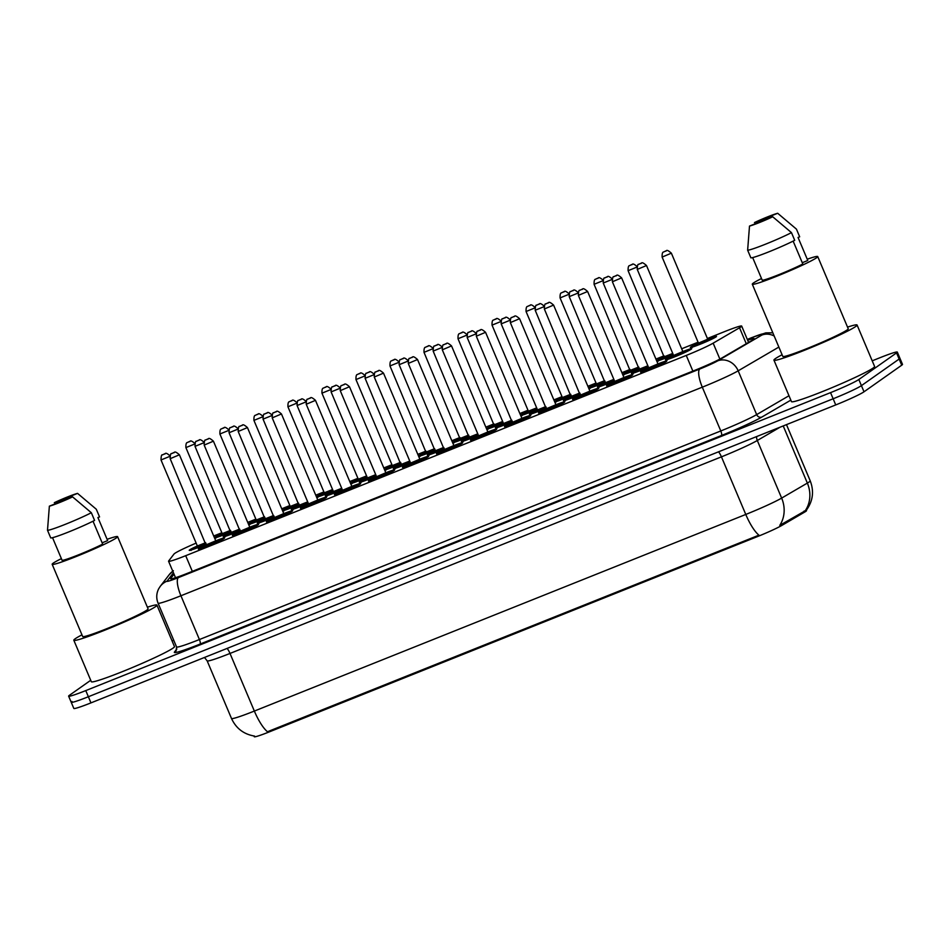 <?xml version="1.0" encoding="UTF-8"?>
<svg xmlns="http://www.w3.org/2000/svg" width="950" height="950" viewBox="0 0 950 950"><rect width="100%" height="100%" fill="white"/><g stroke="black" fill="none" stroke-linecap="round" stroke-linejoin="round"><path stroke-width="1.43" d="M657.958 363.886A14.203 0.914 157.1 0 1 666.758 361.095A14.203 0.914 157.1 0 1 666.318 361.558A14.203 0.914 157.1 0 1 652.151 368.256A14.203 0.914 157.1 0 1 640.585 372.151A14.203 0.914 157.1 0 1 641.024 371.688A14.203 0.914 157.1 0 1 648.719 367.781M623.936 377.494A14.203 0.914 157.1 0 1 632.748 374.704A14.203 0.914 157.1 0 1 632.308 375.179A14.203 0.914 157.1 0 1 618.129 381.864A14.203 0.914 157.1 0 1 606.575 385.759A14.203 0.914 157.1 0 1 607.003 385.296A14.203 0.914 157.1 0 1 614.697 381.389M598.286 388.787A14.203 0.914 157.1 0 1 584.119 395.473A14.203 0.914 157.1 0 1 572.553 399.368A14.203 0.914 157.1 0 1 572.992 398.905A14.203 0.914 157.1 0 1 580.688 394.998L589.938 391.127A14.203 0.914 157.1 0 1 598.726 388.312A14.203 0.914 157.1 0 1 598.286 388.787M555.904 404.712A14.203 0.914 157.1 0 1 564.704 401.921A14.203 0.914 157.1 0 1 564.264 402.396A14.203 0.914 157.1 0 1 550.097 409.082A14.203 0.914 157.1 0 1 538.531 412.977A14.203 0.914 157.1 0 1 538.971 412.514A14.203 0.914 157.1 0 1 546.666 408.607L555.916 404.736L556.154 405.329M521.894 418.321A14.203 0.914 157.1 0 1 530.694 415.53A14.203 0.914 157.1 0 1 530.254 416.005A14.203 0.914 157.1 0 1 516.076 422.691A14.203 0.914 157.1 0 1 504.521 426.586A14.203 0.914 157.1 0 1 504.961 426.122A14.203 0.914 157.1 0 1 512.656 422.228L521.894 418.344L522.144 418.938M488.799 432.582L478.384 436.751L478.646 435.848L487.884 431.953A14.203 0.914 157.1 0 1 496.672 429.139A14.203 0.914 157.1 0 1 496.233 429.614A14.203 0.914 157.1 0 1 482.066 436.299A14.203 0.914 157.1 0 1 470.499 440.194A14.203 0.914 157.1 0 1 470.939 439.731A14.203 0.914 157.1 0 1 478.634 435.836M462.223 443.223A14.203 0.914 157.1 0 1 448.044 449.908A14.203 0.914 157.1 0 1 436.489 453.803A14.203 0.914 157.1 0 1 436.917 453.34A14.203 0.914 157.1 0 1 444.612 449.445L453.863 445.562A14.203 0.914 157.1 0 1 462.662 442.747A14.203 0.914 157.1 0 1 462.223 443.223M249.755 527.191A14.203 0.914 157.1 0 1 258.554 524.412A14.203 0.914 157.1 0 1 258.115 524.875A14.203 0.914 157.1 0 1 243.948 531.561A14.203 0.914 157.1 0 1 232.382 535.467A14.203 0.914 157.1 0 1 232.821 534.992A14.203 0.914 157.1 0 1 240.516 531.097L249.767 527.214L250.004 527.808M410.507 463.885L410.614 463.077L419.853 459.171A14.203 0.914 157.1 0 1 428.64 456.356A14.203 0.914 157.1 0 1 428.201 456.831A14.203 0.914 157.1 0 1 414.034 463.517A14.203 0.914 157.1 0 1 402.468 467.412A14.203 0.914 157.1 0 1 402.907 466.949A14.203 0.914 157.1 0 1 410.602 463.054M385.819 472.756A14.203 0.914 157.1 0 1 394.618 469.965A14.203 0.914 157.1 0 1 394.179 470.44A14.203 0.914 157.1 0 1 380.012 477.126A14.203 0.914 157.1 0 1 368.446 481.021A14.203 0.914 157.1 0 1 368.885 480.558A14.203 0.914 157.1 0 1 376.58 476.662M292.137 511.266A14.203 0.914 157.1 0 1 277.958 517.952A14.203 0.914 157.1 0 1 266.404 521.859A14.203 0.914 157.1 0 1 266.831 521.384A14.203 0.914 157.1 0 1 274.526 517.489L283.777 513.606A14.203 0.914 157.1 0 1 292.576 510.803A14.203 0.914 157.1 0 1 292.137 511.266M318.713 500.638L308.299 504.806L308.56 503.904L317.799 499.997A14.203 0.914 157.1 0 1 326.586 497.194A14.203 0.914 157.1 0 1 326.147 497.657A14.203 0.914 157.1 0 1 311.98 504.343A14.203 0.914 157.1 0 1 300.414 508.25A14.203 0.914 157.1 0 1 300.853 507.775A14.203 0.914 157.1 0 1 308.548 503.88M351.809 486.364A14.203 0.914 157.1 0 1 360.608 483.574A14.203 0.914 157.1 0 1 360.169 484.049A14.203 0.914 157.1 0 1 345.99 490.734A14.203 0.914 157.1 0 1 334.436 494.629A14.203 0.914 157.1 0 1 334.875 494.166A14.203 0.914 157.1 0 1 342.57 490.271M215.733 540.799A14.203 0.914 157.1 0 1 224.533 538.021A14.203 0.914 157.1 0 1 224.093 538.484A14.203 0.914 157.1 0 1 209.926 545.169A14.203 0.914 157.1 0 1 198.36 549.076A14.203 0.914 157.1 0 1 198.799 548.601A14.203 0.914 157.1 0 1 206.494 544.706L215.745 540.823L215.982 541.429M683.751 352.189L673.336 356.357L673.597 355.454L682.836 351.559A14.203 0.914 157.1 0 1 691.624 348.745A14.203 0.914 157.1 0 1 691.196 349.22A14.203 0.914 157.1 0 1 677.018 355.906A14.203 0.914 157.1 0 1 665.451 359.801A14.203 0.914 157.1 0 1 665.891 359.338A14.203 0.914 157.1 0 1 673.586 355.442M648.458 367.175A14.203 0.914 157.1 0 1 631.441 373.409A14.203 0.914 157.1 0 1 631.881 372.946A14.203 0.914 157.1 0 1 639.576 369.051L647.876 365.786M614.448 380.784A14.203 0.914 157.1 0 1 597.419 387.018A14.203 0.914 157.1 0 1 597.859 386.555A14.203 0.914 157.1 0 1 605.554 382.66L613.854 379.394M580.426 394.392A14.203 0.914 157.1 0 1 563.409 400.627A14.203 0.914 157.1 0 1 563.837 400.164A14.203 0.914 157.1 0 1 571.544 396.269L579.844 393.003M546.416 408.001A14.203 0.914 157.1 0 1 529.388 414.236A14.203 0.914 157.1 0 1 529.827 413.772A14.203 0.914 157.1 0 1 537.522 409.878M512.394 421.61A14.203 0.914 157.1 0 1 495.366 427.844A14.203 0.914 157.1 0 1 495.805 427.381A14.203 0.914 157.1 0 1 503.5 423.486M478.372 435.219A14.203 0.914 157.1 0 1 461.356 441.465A14.203 0.914 157.1 0 1 461.795 440.99A14.203 0.914 157.1 0 1 469.49 437.095L477.791 433.829M376.331 476.057A14.203 0.914 157.1 0 1 359.302 482.291A14.203 0.914 157.1 0 1 359.741 481.816A14.203 0.914 157.1 0 1 367.436 477.921M240.255 530.492A14.203 0.914 157.1 0 1 223.238 536.726A14.203 0.914 157.1 0 1 223.666 536.251A14.203 0.914 157.1 0 1 231.373 532.356L239.673 529.091M274.277 516.883A14.203 0.914 157.1 0 1 257.248 523.117A14.203 0.914 157.1 0 1 257.688 522.643A14.203 0.914 157.1 0 1 265.382 518.747L273.683 515.482M444.363 448.839A14.203 0.914 157.1 0 1 427.334 455.074A14.203 0.914 157.1 0 1 427.773 454.599A14.203 0.914 157.1 0 1 435.468 450.704L443.769 447.438M342.309 489.666A14.203 0.914 157.1 0 1 325.28 495.9A14.203 0.914 157.1 0 1 325.719 495.425A14.203 0.914 157.1 0 1 333.414 491.53M410.341 462.448A14.203 0.914 157.1 0 1 393.324 468.683A14.203 0.914 157.1 0 1 393.751 468.207A14.203 0.914 157.1 0 1 401.458 464.312L409.759 461.047M308.287 503.274A14.203 0.914 157.1 0 1 291.27 509.509A14.203 0.914 157.1 0 1 291.709 509.034A14.203 0.914 157.1 0 1 299.404 505.139L307.705 501.873M206.245 544.101A14.203 0.914 157.1 0 1 189.216 550.335A14.203 0.914 157.1 0 1 189.656 549.872A14.203 0.914 157.1 0 1 197.351 545.965M707.952 339.803L671.365 253.175L662.126 257.082L698.464 343.116L707.703 339.209A14.203 0.914 157.1 0 1 716.502 336.395A14.203 0.914 157.1 0 1 716.062 336.87A14.203 0.914 157.1 0 1 701.884 343.556A14.203 0.914 157.1 0 1 690.329 347.451A14.203 0.914 157.1 0 1 690.769 346.988A14.203 0.914 157.1 0 1 698.464 343.093M673.336 354.825A14.203 0.914 157.1 0 1 656.783 361.107M656.616 360.691A14.203 0.914 157.1 0 1 656.747 360.596A14.203 0.914 157.1 0 1 664.442 356.701L672.742 353.436M639.314 368.446A14.203 0.914 157.1 0 1 622.773 374.716M622.594 374.3A14.203 0.914 157.1 0 1 622.725 374.205A14.203 0.914 157.1 0 1 630.42 370.31L638.732 367.044M605.304 382.054A14.203 0.914 157.1 0 1 588.751 388.324M588.572 387.921A14.203 0.914 157.1 0 1 588.715 387.814A14.203 0.914 157.1 0 1 596.41 383.919L604.711 380.653M571.283 395.663A14.203 0.914 157.1 0 1 554.729 401.933M554.562 401.529A14.203 0.914 157.1 0 1 554.693 401.423A14.203 0.914 157.1 0 1 562.388 397.527M537.261 409.272A14.203 0.914 157.1 0 1 520.719 415.542M520.541 415.138A14.203 0.914 157.1 0 1 520.683 415.031A14.203 0.914 157.1 0 1 528.378 411.136M503.251 422.881A14.203 0.914 157.1 0 1 486.697 429.151M486.531 428.747A14.203 0.914 157.1 0 1 486.661 428.64A14.203 0.914 157.1 0 1 494.356 424.745L502.657 421.479M469.229 436.489A14.203 0.914 157.1 0 1 452.687 442.759M452.509 442.356A14.203 0.914 157.1 0 1 452.639 442.249A14.203 0.914 157.1 0 1 460.334 438.354L468.647 435.088M435.219 450.098A14.203 0.914 157.1 0 1 418.665 456.368M418.487 455.964A14.203 0.914 157.1 0 1 418.629 455.858A14.203 0.914 157.1 0 1 426.324 451.963L434.625 448.697M401.197 463.707A14.203 0.914 157.1 0 1 384.643 469.977M384.477 469.573A14.203 0.914 157.1 0 1 384.608 469.466A14.203 0.914 157.1 0 1 392.303 465.571M367.175 477.316A14.203 0.914 157.1 0 1 350.633 483.586M350.455 483.182A14.203 0.914 157.1 0 1 350.598 483.087A14.203 0.914 157.1 0 1 358.293 479.18M333.165 490.924A14.203 0.914 157.1 0 1 316.611 497.194M316.445 496.791A14.203 0.914 157.1 0 1 316.576 496.696A14.203 0.914 157.1 0 1 324.271 492.789M299.143 504.533A14.203 0.914 157.1 0 1 282.601 510.803M282.423 510.399A14.203 0.914 157.1 0 1 282.554 510.304A14.203 0.914 157.1 0 1 290.249 506.397M265.133 518.142A14.203 0.914 157.1 0 1 248.579 524.412M248.401 524.008A14.203 0.914 157.1 0 1 248.544 523.913A14.203 0.914 157.1 0 1 256.239 520.006L264.539 516.753M231.111 531.751A14.203 0.914 157.1 0 1 214.558 538.021M214.391 537.617A14.203 0.914 157.1 0 1 214.522 537.522A14.203 0.914 157.1 0 1 222.217 533.615M196.139 543.115A25.068 1.615 -22.9 0 0 174.028 554.016L168.637 561.011A25.068 1.615 -22.9 0 0 168.566 561.248A25.068 1.615 -22.9 0 0 185.701 555.691L686.256 355.431A25.068 1.615 -22.9 0 0 713.153 343.164L739.528 327.774A25.068 1.615 -22.9 0 0 740.905 326.907A25.068 1.615 -22.9 0 0 741.677 326.076A25.068 1.615 -22.9 0 0 724.541 331.633L707.406 338.485M253.982 736.001L254.279 736.725A22.562 1.461 -22.9 0 0 269.705 731.726L757.281 536.655A22.562 1.461 -22.9 0 0 781.494 525.623L804.567 512.145A22.562 1.461 -22.9 0 0 805.814 511.373A22.562 1.461 -22.9 0 0 806.502 510.625L806.265 510.079M698.096 342.214L681.661 348.793M664.074 355.822L655.928 359.088M630.052 369.431L621.918 372.697M596.042 383.04L587.896 386.306M562.02 396.649L553.874 399.914M528.01 410.258L519.864 413.523M493.988 423.866L485.842 427.132M459.966 437.475L451.832 440.741M425.956 451.096L417.81 454.349M391.934 464.704L383.788 467.958M357.924 478.313L349.778 481.567M323.902 491.922L315.756 495.176M289.881 505.531L281.746 508.784M255.871 519.139L247.724 522.393M221.849 532.748L213.703 536.002M269.705 731.726L269.384 730.966L267.508 731.773A29.248 8.289 -111.8 0 1 254.351 711.063L745.774 514.449A33.428 2.161 -22.9 0 0 781.648 498.097A29.248 26.125 59.7 0 1 779.784 525.338L806.123 510.281M872.207 360.822L880.175 357.639A25.068 1.615 157.1 0 1 897.311 352.082L899.899 358.221A25.068 1.615 157.1 0 1 899.127 359.053L861.413 385.641A25.068 1.615 157.1 0 1 833.138 398.774L88.362 696.742A25.068 1.615 157.1 0 1 71.226 702.299L73.827 708.439A25.068 1.615 157.1 0 0 90.962 702.881L835.739 404.926A25.068 1.615 157.1 0 0 864.013 391.792L901.728 365.192A25.068 1.615 157.1 0 0 902.5 364.372L899.899 358.221A25.068 1.615 157.1 0 1 899.127 359.053L861.413 385.641A25.068 1.615 157.1 0 1 833.138 398.774L88.362 696.742A25.068 1.615 157.1 0 1 71.226 702.299A25.068 1.615 157.1 0 1 71.998 701.468M269.384 730.966L758.943 535.171A29.248 8.289 68.2 0 1 745.774 514.449L721.442 456.843L230.007 653.446A33.428 2.161 157.1 0 1 207.159 660.856L204.487 657.459M174.016 574.168L170.667 578.526A25.068 1.615 -22.9 0 0 170.596 578.752A25.068 1.615 -22.9 0 0 187.732 573.194L694.818 370.322A25.068 1.615 -22.9 0 0 721.727 358.067L752.056 340.349A25.068 1.615 -22.9 0 0 753.433 339.494A25.068 1.615 -22.9 0 0 754.205 338.663A25.068 1.615 -22.9 0 0 747.662 340.242M897.311 352.082A25.068 1.615 157.1 0 1 896.539 352.901L858.824 379.501A25.068 1.615 157.1 0 1 830.549 392.635L85.773 690.591A25.068 1.615 157.1 0 1 68.626 696.148A25.068 1.615 157.1 0 1 69.397 695.329L90.725 680.283M172.069 640.929L173.743 640.252M847.531 327.109A45.125 2.909 157.1 0 1 857.078 325.019A45.125 2.909 157.1 0 1 855.689 326.503A45.125 2.909 157.1 0 1 810.671 347.759A45.125 2.909 157.1 0 1 773.941 360.145A45.125 2.909 157.1 0 1 775.331 358.661A45.125 2.909 157.1 0 1 782.099 354.742M857.078 325.019L874.606 366.498A45.125 2.909 157.1 0 1 873.216 367.983A45.125 2.909 157.1 0 1 828.198 389.239A45.125 2.909 157.1 0 1 791.469 401.624L773.941 360.145M807.239 259.207A35.518 2.292 157.1 0 1 817.724 256.559A35.518 2.292 157.1 0 1 816.632 257.723A35.518 2.292 157.1 0 1 781.197 274.443A35.518 2.292 157.1 0 1 752.293 284.192A35.518 2.292 157.1 0 1 753.386 283.029A35.518 2.292 157.1 0 1 761.508 278.516M817.724 256.559L848.231 328.759A35.518 2.292 157.1 0 1 847.139 329.935A35.518 2.292 157.1 0 1 811.704 346.655A35.518 2.292 157.1 0 1 782.8 356.404L752.293 284.192M752.661 257.581L762.244 280.238A25.068 1.615 157.1 0 0 779.059 274.574A25.068 1.615 157.1 0 0 802.821 264.005L793.143 241.11M772.73 216.778A16.708 1.081 157.1 0 1 749.502 226.076L772.73 216.778L791.469 232.631A26.742 1.722 157.1 0 1 765.676 244.126A26.742 1.722 157.1 0 1 747.638 250.171L750.88 257.842A26.742 1.722 157.1 0 0 768.93 251.809A26.742 1.722 157.1 0 0 794.711 240.314L791.469 232.631M749.502 226.076L747.638 250.171M777.694 213.275L754.466 222.573A16.708 1.081 157.1 0 1 777.694 213.275L796.432 229.128L799.674 236.811L798.047 237.464L807.785 260.502L802.275 262.711M147.393 607.204A45.125 2.909 157.1 0 1 156.952 605.126A45.125 2.909 157.1 0 1 155.562 606.611A45.125 2.909 157.1 0 1 110.532 627.855A45.125 2.909 157.1 0 1 73.815 640.241A45.125 2.909 157.1 0 1 75.204 638.756A45.125 2.909 157.1 0 1 81.961 634.849M156.952 605.126L174.467 646.606A45.125 2.909 157.1 0 1 173.078 648.09A45.125 2.909 157.1 0 1 128.06 669.334A45.125 2.909 157.1 0 1 91.331 681.72L73.815 640.241M107.101 539.315A35.518 2.292 157.1 0 1 117.598 536.655A35.518 2.292 157.1 0 1 116.494 537.831A35.518 2.292 157.1 0 1 81.071 554.551A35.518 2.292 157.1 0 1 52.167 564.3A35.518 2.292 157.1 0 1 53.259 563.124A35.518 2.292 157.1 0 1 61.382 558.624M117.598 536.655L148.093 608.867A35.518 2.292 157.1 0 1 147.001 610.031A35.518 2.292 157.1 0 1 111.566 626.751A35.518 2.292 157.1 0 1 82.662 636.5L52.167 564.3M52.535 537.676L62.106 560.346A25.068 1.615 157.1 0 0 78.921 554.681A25.068 1.615 157.1 0 0 102.683 544.112L93.017 521.206M72.592 496.886A16.708 1.081 157.1 0 1 49.364 506.172L72.592 496.886L91.331 512.727A26.742 1.722 157.1 0 1 65.55 524.234A26.742 1.722 157.1 0 1 47.5 530.266L50.742 537.949A26.742 1.722 157.1 0 0 68.792 531.905A26.742 1.722 157.1 0 0 94.584 520.41L91.331 512.727M49.364 506.172L47.5 530.266M77.556 493.383L54.328 502.681A16.708 1.081 157.1 0 1 77.556 493.383L96.294 509.236L99.548 516.919L97.921 517.56L107.647 540.609L102.137 542.818M746.273 343.734L739.528 327.774M804.567 512.145L804.104 511.029M757.281 536.655L756.96 535.907M781.494 525.623L781.019 524.507M719.874 359.088L713.153 343.164M692.871 371.106L686.256 355.431M192.328 571.366L185.701 555.691M780.128 427.168L757.304 440.491L781.648 498.097L807.357 483.087A33.428 2.161 -22.9 0 0 809.186 481.935A33.428 2.161 -22.9 0 0 810.219 480.831L786.481 424.626M805.41 510.459A29.248 26.125 59.7 0 0 807.357 483.087L783.216 425.933M254.553 736.084C243.77 734.279 236.087 728.413 231.491 718.473A33.428 2.161 -22.9 0 0 254.351 711.063L230.007 653.446A8.36 2.363 68.2 0 0 227.121 648.411M901.728 365.192L896.539 352.901M864.013 391.792L858.824 379.501M835.739 404.926L830.549 392.635M90.962 702.881L85.773 690.591M756.604 436.584A8.36 7.458 -120.3 0 0 757.304 440.491A33.428 2.161 157.1 0 1 721.442 456.843A8.36 2.363 68.2 0 0 718.544 451.808M173.446 572.803L167.034 581.151A16.708 1.081 -22.9 0 0 178.398 577.6L699.782 369.004A16.708 1.081 -22.9 0 0 717.713 360.834L761.9 335.041A16.708 1.081 -22.9 0 0 762.814 334.459A16.708 1.081 -22.9 0 0 751.901 337.618L747.318 339.447M772.825 332.797L765.771 332.88L752.186 337.464A16.708 4.738 68.2 0 0 751.901 337.618M173.375 570.736L169.29 574.596A16.708 16.566 37.6 0 1 172.781 571.235M790.839 400.14L761.781 417.098A37.608 2.422 157.1 0 1 721.43 435.504L200.046 644.088A37.608 2.422 157.1 0 1 174.456 652.068L176.854 648.945M778.857 347.071L738.174 370.821L756.663 414.604L788.987 395.734M717.713 360.834A16.708 14.927 59.7 0 1 738.174 370.821A33.428 2.161 157.1 0 1 702.299 387.173L720.789 430.956A33.428 2.161 -22.9 0 0 756.663 414.604A4.18 3.729 -120.3 0 0 761.781 417.098M699.782 369.004A16.708 4.738 68.2 0 0 702.299 387.173L180.928 595.757L199.417 639.54L720.789 430.956A4.18 1.188 -111.8 0 1 721.43 435.504M178.398 577.6A16.708 4.738 68.2 0 0 180.928 595.757A33.428 2.161 157.1 0 1 158.068 603.167L176.569 646.95A33.428 2.161 -22.9 0 0 199.417 639.54A4.18 1.188 -111.8 0 1 200.046 644.088M174.456 652.068A4.18 4.144 -142.4 0 0 176.142 650.774L176.569 646.95M169.29 574.596L160.277 586.316A16.708 16.566 37.6 0 1 167.034 581.151M761.9 335.041A16.708 14.927 59.7 0 1 774.179 336.003M215.947 538.104L216.6 536.714L222.276 533.781A11.697 0.76 -22.9 0 0 216.754 536.619A11.697 0.76 -22.9 0 0 219.961 536.097A11.697 0.76 -22.9 0 0 231.04 531.596M230.874 531.192L221.967 534.541L222.229 533.639L230.518 530.361M194.762 443.994L185.891 447.604C185.784 444.22 186.271 442.534 187.352 442.534L189.442 441.524C190.404 442.51 189.157 438.389 195.118 443.709M188.136 442.106L189.632 441.512L188.136 442.106M191.081 550.454L191.734 549.053L197.41 546.131A11.697 0.76 -22.9 0 0 191.888 548.969A11.697 0.76 -22.9 0 0 195.094 548.447A11.697 0.76 -22.9 0 0 206.174 543.946M206.007 543.543L197.089 546.891L197.362 545.989L205.651 542.711M164.754 453.863L163.269 454.456L164.754 453.863M169.896 456.344L161.013 459.954L197.362 545.989M200.224 549.195L200.877 547.794L206.554 544.872A11.697 0.76 -22.9 0 0 201.032 547.711A11.697 0.76 -22.9 0 0 208.667 545.502A11.697 0.76 -22.9 0 0 221.861 539.374A11.697 0.76 -22.9 0 0 215.816 540.966L223.084 539.113M216.659 541.464L206.245 545.633L170.169 458.696L179.408 454.789C173.434 449.481 174.681 453.601 173.719 452.616L171.629 453.625C170.727 453.138 170.228 454.836 170.169 458.696M173.909 452.604L172.413 453.197L173.909 452.604M249.969 524.495L250.61 523.106L256.286 520.173A11.697 0.76 -22.9 0 0 250.776 523.011A11.697 0.76 -22.9 0 0 253.982 522.488A11.697 0.76 -22.9 0 0 265.062 517.987M264.896 517.584L255.977 520.933L256.251 520.03L219.901 433.996C219.794 430.611 220.281 428.925 221.374 428.925L223.452 427.916C224.426 428.901 223.167 424.781 229.14 430.101M228.784 430.386L219.901 433.996M222.158 428.497L223.642 427.904L222.158 428.497M283.979 510.886L284.632 509.497L290.308 506.564A11.697 0.76 -22.9 0 0 284.786 509.402A11.697 0.76 -22.9 0 0 288.004 508.879A11.697 0.76 -22.9 0 0 299.084 504.379M298.906 503.975L289.999 507.324L290.261 506.421L298.561 503.144M262.806 416.777L253.923 420.387C253.816 417.003 254.303 415.316 255.384 415.316L257.474 414.307C258.436 415.293 257.189 411.172 263.162 416.48M256.168 414.889L257.664 414.295L256.168 414.889M318.001 497.277L318.654 495.888L324.33 492.955A11.697 0.76 -22.9 0 0 318.808 495.793A11.697 0.76 -22.9 0 0 322.014 495.271A11.697 0.76 -22.9 0 0 333.094 490.77M332.928 490.366L324.188 493.608M296.816 403.168L287.933 406.778C287.838 403.394 288.325 401.707 289.406 401.707L291.484 400.698C292.457 401.684 291.211 397.563 297.172 402.871M290.189 401.28L291.674 400.686L290.189 401.28M287.933 406.778L324.282 492.812L332.571 489.535M352.022 483.669L352.664 482.279L358.34 479.346A11.697 0.76 -22.9 0 0 352.818 482.184A11.697 0.76 -22.9 0 0 356.036 481.662A11.697 0.76 -22.9 0 0 367.116 477.161M366.949 476.758L358.197 479.999M330.838 389.559L321.955 393.169C321.848 389.785 322.335 388.099 323.416 388.099L325.506 387.089C326.479 388.075 325.221 383.954 331.194 389.262M324.211 387.671L325.696 387.077L324.211 387.671M321.955 393.169L358.293 479.204L366.593 475.926M225.102 536.845L225.744 535.444L231.42 532.523A11.697 0.76 -22.9 0 0 225.898 535.361A11.697 0.76 -22.9 0 0 229.116 534.838A11.697 0.76 -22.9 0 0 240.196 530.337M240.029 529.934L231.111 533.283L195.035 446.346L203.917 442.736M198.776 440.254L197.291 440.848L198.776 440.254M259.113 523.236L259.766 521.835L265.442 518.914A11.697 0.76 -22.9 0 0 259.92 521.752A11.697 0.76 -22.9 0 0 263.126 521.229A11.697 0.76 -22.9 0 0 274.206 516.729M274.039 516.325L265.299 519.555M232.786 426.645L231.301 427.239L232.786 426.645M237.928 429.127L229.057 432.737L265.288 519.591M293.134 509.628L293.776 508.226L299.452 505.305A11.697 0.76 -22.9 0 0 293.942 508.143A11.697 0.76 -22.9 0 0 297.148 507.621A11.697 0.76 -22.9 0 0 308.228 503.12M308.061 502.716L299.309 505.946M266.808 413.036L265.323 413.63L266.808 413.036M271.949 415.518L263.067 419.128L299.298 505.982M327.144 496.019L327.798 494.617L333.474 491.696A11.697 0.76 -22.9 0 0 327.952 494.534A11.697 0.76 -22.9 0 0 331.17 494.012A11.697 0.76 -22.9 0 0 342.249 489.511M342.071 489.108L333.165 492.456L333.426 491.554L341.727 488.264M300.829 399.428L299.333 400.021L300.829 399.428M305.971 401.909L297.089 405.519L333.426 491.554M234.246 535.586L234.899 534.185L240.564 531.264A11.697 0.76 -22.9 0 0 235.054 534.102A11.697 0.76 -22.9 0 0 242.689 531.893A11.697 0.76 -22.9 0 0 255.882 525.766A11.697 0.76 -22.9 0 0 249.838 527.345L257.106 525.504M250.681 527.856L240.421 531.905M204.179 445.087C204.25 441.228 204.737 439.529 205.651 440.016L207.729 439.007C208.703 439.981 207.456 435.872 213.417 441.18L204.179 445.087L240.421 531.929M207.919 438.995L206.435 439.589L207.919 438.995M268.268 521.966L268.909 520.576L274.586 517.655A11.697 0.76 -22.9 0 0 269.064 520.493A11.697 0.76 -22.9 0 0 276.699 518.284A11.697 0.76 -22.9 0 0 289.904 512.157A11.697 0.76 -22.9 0 0 283.848 513.736L291.116 511.896M284.691 514.247L274.443 518.296M238.201 431.478C238.272 427.619 238.759 425.921 239.661 426.407L241.751 425.398C242.713 426.372 241.466 422.263 247.439 427.571L238.201 431.478L274.431 518.32M241.941 425.386L240.445 425.98L241.941 425.386M302.278 508.357L302.931 506.968L308.608 504.046A11.697 0.76 -22.9 0 0 303.086 506.884A11.697 0.76 -22.9 0 0 310.721 504.676A11.697 0.76 -22.9 0 0 323.914 498.548A11.697 0.76 -22.9 0 0 317.87 500.128L325.137 498.287M272.211 417.869C272.282 414.01 272.769 412.312 273.683 412.799L275.773 411.777C276.735 412.763 275.488 408.654 281.449 413.963L272.211 417.869L308.56 503.904M275.951 411.777L274.467 412.371L275.951 411.777M336.3 494.748L336.941 493.359L342.617 490.438A11.697 0.76 -22.9 0 0 337.108 493.276A11.697 0.76 -22.9 0 0 344.743 491.067A11.697 0.76 -22.9 0 0 357.936 484.939A11.697 0.76 -22.9 0 0 351.88 486.519L359.147 484.678M352.723 487.029L342.309 491.186L342.57 490.295L351.809 486.388L352.058 486.982M306.233 404.261C306.304 400.401 306.791 398.703 307.705 399.19L309.783 398.169C310.757 399.154 309.498 395.046 315.471 400.354L306.233 404.261L342.57 490.295M309.973 398.169L308.489 398.762L309.973 398.169M386.032 470.06L386.686 468.659L392.362 465.738A11.697 0.76 -22.9 0 0 386.84 468.576A11.697 0.76 -22.9 0 0 390.046 468.053A11.697 0.76 -22.9 0 0 401.126 463.553M400.959 463.149L392.053 466.497L392.314 465.595L400.603 462.306M364.848 375.951L355.977 379.561C355.87 376.176 356.357 374.478 357.438 374.49L359.527 373.481C360.489 374.466 359.242 370.346 365.204 375.654M358.221 374.062L359.718 373.469L358.221 374.062M420.054 456.451L420.696 455.05L426.372 452.129A11.697 0.76 -22.9 0 0 420.862 454.967A11.697 0.76 -22.9 0 0 424.068 454.444A11.697 0.76 -22.9 0 0 435.147 449.944M434.981 449.54L426.229 452.77M398.869 362.342L389.987 365.952C389.88 362.567 390.367 360.869 391.459 360.881L393.537 359.872C394.511 360.858 393.253 356.737 399.226 362.045M392.243 360.454L393.728 359.86L392.243 360.454M454.064 442.843L454.718 441.441L460.394 438.52A11.697 0.76 -22.9 0 0 454.872 441.358A11.697 0.76 -22.9 0 0 458.09 440.836A11.697 0.76 -22.9 0 0 469.169 436.335M468.991 435.931L460.251 439.161M432.891 348.733L424.009 352.343C423.902 348.959 424.389 347.261 425.469 347.272L427.559 346.263C428.521 347.249 427.274 343.128 433.247 348.436M426.253 346.845L427.749 346.251L426.253 346.845M488.086 429.234L488.739 427.832L494.416 424.911A11.697 0.76 -22.9 0 0 488.894 427.749A11.697 0.76 -22.9 0 0 492.1 427.227A11.697 0.76 -22.9 0 0 503.179 422.726M503.013 422.322L494.273 425.553M466.901 335.124L458.019 338.734C457.924 335.35 458.411 333.652 459.491 333.664L461.569 332.654C462.543 333.64 461.296 329.519 467.258 334.827M460.275 333.236L461.759 332.642L460.275 333.236M361.166 482.41L361.819 481.009L367.496 478.088A11.697 0.76 -22.9 0 0 361.974 480.926A11.697 0.76 -22.9 0 0 365.18 480.403A11.697 0.76 -22.9 0 0 376.259 475.891M376.093 475.499L367.175 478.848L367.448 477.945L375.737 474.656M334.839 385.819L333.355 386.412L334.839 385.819M339.981 388.301L331.099 391.911L367.448 477.945M395.188 468.801L395.829 467.4L401.506 464.479A11.697 0.76 -22.9 0 0 395.984 467.317A11.697 0.76 -22.9 0 0 399.202 466.794A11.697 0.76 -22.9 0 0 410.281 462.282M410.115 461.89L401.197 465.239L365.121 378.302L374.003 374.692M368.861 372.21L367.377 372.804L368.861 372.21M429.198 455.192L429.851 453.791L435.527 450.87A11.697 0.76 -22.9 0 0 430.006 453.708A11.697 0.76 -22.9 0 0 433.212 453.174A11.697 0.76 -22.9 0 0 444.291 448.673M444.125 448.281L435.385 451.511M402.871 358.601L401.387 359.195L402.871 358.601M408.013 361.083L399.142 364.693L435.373 451.535M463.22 441.572L463.861 440.183L469.537 437.261A11.697 0.76 -22.9 0 0 464.027 440.099A11.697 0.76 -22.9 0 0 467.234 439.565A11.697 0.76 -22.9 0 0 478.313 435.064M478.147 434.673L469.395 437.902M436.893 344.992L435.409 345.586L436.893 344.992M442.035 347.474L433.152 351.084L469.348 437.962M370.31 481.139L370.963 479.75L376.639 476.829A11.697 0.76 -22.9 0 0 371.117 479.667A11.697 0.76 -22.9 0 0 378.753 477.458A11.697 0.76 -22.9 0 0 391.946 471.331A11.697 0.76 -22.9 0 0 385.902 472.91L393.169 471.069M386.745 473.409L376.331 477.577L376.592 476.686L385.831 472.779L386.068 473.373M340.254 390.652C340.314 386.793 340.812 385.094 341.715 385.581L343.805 384.56C344.767 385.546 343.52 381.437 349.493 386.745L340.254 390.652L376.592 476.686M343.995 384.56L342.499 385.154L343.995 384.56M404.332 467.531L404.985 466.141L410.649 463.22A11.697 0.76 -22.9 0 0 405.139 466.058A11.697 0.76 -22.9 0 0 412.775 463.849A11.697 0.76 -22.9 0 0 425.968 457.722A11.697 0.76 -22.9 0 0 419.924 459.301L427.191 457.449M420.767 459.8L410.507 463.861M374.264 377.031C374.336 373.172 374.822 371.486 375.737 371.973L377.815 370.951C378.789 371.937 377.542 367.828 383.503 373.136L374.264 377.031L410.614 463.077M378.005 370.951L376.521 371.545L378.005 370.951M438.354 453.922L438.995 452.532L444.671 449.611A11.697 0.76 -22.9 0 0 439.149 452.449A11.697 0.76 -22.9 0 0 446.785 450.241A11.697 0.76 -22.9 0 0 459.99 444.113A11.697 0.76 -22.9 0 0 453.934 445.692L461.201 443.84M454.777 446.191L444.529 450.253M408.286 363.423C408.358 359.563 408.844 357.877 409.747 358.364L411.837 357.343C412.799 358.328 411.552 354.219 417.525 359.527L408.286 363.423L444.517 450.276M412.027 357.343L410.531 357.936L412.027 357.343M522.108 415.625L522.749 414.224L528.426 411.303A11.697 0.76 -22.9 0 0 522.904 414.141A11.697 0.76 -22.9 0 0 526.122 413.618A11.697 0.76 -22.9 0 0 537.201 409.106M537.035 408.714L528.117 412.062L528.378 411.16L536.679 407.871M500.923 321.516L492.041 325.126C491.934 321.741 492.421 320.043 493.501 320.055L495.591 319.046C496.565 320.031 495.306 315.911 501.279 321.219M494.297 319.628L495.781 319.034L494.297 319.628M556.118 402.016L556.771 400.615L562.447 397.694A11.697 0.76 -22.9 0 0 556.926 400.532A11.697 0.76 -22.9 0 0 560.132 400.009A11.697 0.76 -22.9 0 0 571.211 395.497M571.045 395.105L562.139 398.454L562.4 397.551L570.689 394.262M534.933 307.907L526.062 311.517C525.956 308.133 526.442 306.434 527.523 306.446L529.613 305.437C530.575 306.411 529.328 302.302 535.289 307.61M528.307 306.019L529.803 305.425L528.307 306.019M590.14 388.407L590.781 387.006L596.457 384.085A11.697 0.76 -22.9 0 0 590.947 386.923A11.697 0.76 -22.9 0 0 594.154 386.389A11.697 0.76 -22.9 0 0 605.233 381.888M605.067 381.496L596.149 384.845L596.422 383.942L560.072 297.908C559.966 294.512 560.452 292.826 561.545 292.837L563.623 291.828C564.597 292.802 563.338 288.693 569.311 294.001M568.955 294.298L560.072 297.908M562.329 292.41L563.813 291.816L562.329 292.41M624.15 374.787L624.803 373.397L630.479 370.476A11.697 0.76 -22.9 0 0 624.957 373.314A11.697 0.76 -22.9 0 0 628.176 372.78A11.697 0.76 -22.9 0 0 639.255 368.279M639.077 367.887L630.337 371.117M602.977 280.689L594.094 284.299C593.987 280.903 594.474 279.217 595.555 279.229L597.645 278.219C598.607 279.193 597.36 275.084 603.333 280.392M596.339 278.801L597.835 278.207L596.339 278.801M658.172 361.178L658.825 359.789L664.501 356.867A11.697 0.76 -22.9 0 0 658.979 359.706A11.697 0.76 -22.9 0 0 662.186 359.171A11.697 0.76 -22.9 0 0 673.265 354.671M673.099 354.279L664.359 357.509M636.987 267.081L628.104 270.691C628.009 267.294 628.496 265.608 629.577 265.62L631.655 264.599C632.629 265.584 631.382 261.476 637.343 266.784M630.361 265.192L631.845 264.599L630.361 265.192M692.194 347.569L692.835 346.18L698.511 343.259A11.697 0.76 -22.9 0 0 692.989 346.097A11.697 0.76 -22.9 0 0 700.637 343.888A11.697 0.76 -22.9 0 0 713.83 337.761A11.697 0.76 -22.9 0 0 707.774 339.34L715.041 337.499M708.617 339.839L702.026 342.902L698.203 344.007L698.464 343.116M664.383 251.584L665.867 250.99L664.383 251.584M497.23 427.963L497.883 426.574L503.559 423.652A11.697 0.76 -22.9 0 0 498.037 426.491A11.697 0.76 -22.9 0 0 501.256 425.956A11.697 0.76 -22.9 0 0 512.335 421.456M512.157 421.064L503.417 424.294M503.405 424.317L503.512 423.51L511.812 420.221M470.915 331.384L469.419 331.978L470.915 331.384M476.057 333.866L467.174 337.476L503.512 423.51M531.252 414.354L531.905 412.965L537.581 410.044A11.697 0.76 -22.9 0 0 532.059 412.882A11.697 0.76 -22.9 0 0 535.266 412.348A11.697 0.76 -22.9 0 0 546.345 407.847M546.179 407.455L537.439 410.685M537.427 410.709L537.534 409.901L545.822 406.612M504.925 317.775L503.441 318.369L504.925 317.775M510.067 320.257L501.184 323.867L537.534 409.901M565.274 400.746L565.915 399.356L571.591 396.435A11.697 0.76 -22.9 0 0 566.069 399.273A11.697 0.76 -22.9 0 0 569.288 398.739A11.697 0.76 -22.9 0 0 580.367 394.238M580.201 393.846L571.283 397.183L535.206 310.246L544.089 306.648M538.947 304.166L537.462 304.76L538.947 304.166M599.284 387.137L599.937 385.747L605.613 382.826A11.697 0.76 -22.9 0 0 600.091 385.664A11.697 0.76 -22.9 0 0 603.298 385.13A11.697 0.76 -22.9 0 0 614.377 380.629M614.211 380.238L605.471 383.468M572.957 290.558L571.472 291.151L572.957 290.558M578.099 293.039L569.228 296.637L605.459 383.491M633.306 373.528L633.947 372.139L639.623 369.218A11.697 0.76 -22.9 0 0 634.113 372.056A11.697 0.76 -22.9 0 0 637.319 371.521A11.697 0.76 -22.9 0 0 648.399 367.021M648.232 366.629L639.481 369.859M606.979 276.949L605.494 277.543L606.979 276.949M612.121 279.431L603.238 283.029L639.469 369.883M667.316 359.919L667.969 358.53L673.645 355.597A11.697 0.76 -22.9 0 0 668.123 358.447A11.697 0.76 -22.9 0 0 675.759 356.238A11.697 0.76 -22.9 0 0 688.964 350.111A11.697 0.76 -22.9 0 0 682.908 351.69L690.175 349.838M637.26 269.42C637.319 265.561 637.818 263.874 638.721 264.361L640.811 263.34C641.773 264.326 640.526 260.217 646.499 265.525L637.26 269.42L673.597 355.454M641.001 263.34L639.504 263.934L641.001 263.34M472.364 440.313L473.017 438.924L478.693 436.003A11.697 0.76 -22.9 0 0 473.171 438.841A11.697 0.76 -22.9 0 0 480.807 436.632A11.697 0.76 -22.9 0 0 494 430.504A11.697 0.76 -22.9 0 0 487.956 432.084L495.223 430.231M442.296 349.814C442.367 345.954 442.854 344.268 443.769 344.755L445.859 343.734C446.821 344.719 445.574 340.611 451.535 345.919L442.296 349.814L478.646 435.848M446.037 343.734L444.553 344.327L446.037 343.734M506.386 426.704L507.027 425.315L512.703 422.382A11.697 0.76 -22.9 0 0 507.193 425.232A11.697 0.76 -22.9 0 0 514.829 423.023A11.697 0.76 -22.9 0 0 528.022 416.896A11.697 0.76 -22.9 0 0 521.966 418.475L529.233 416.622M522.809 418.974L512.561 423.035M476.318 336.205C476.389 332.346 476.876 330.659 477.791 331.146L479.869 330.125C480.843 331.111 479.584 326.99 485.557 332.31L476.318 336.205L512.549 423.059M480.059 330.125L478.574 330.719L480.059 330.125M540.396 413.096L541.049 411.706L546.725 408.773A11.697 0.76 -22.9 0 0 541.203 411.623A11.697 0.76 -22.9 0 0 548.839 409.414A11.697 0.76 -22.9 0 0 562.032 403.287A11.697 0.76 -22.9 0 0 555.987 404.866L563.255 403.014M556.831 405.365L546.582 409.426M510.34 322.596C510.399 318.737 510.898 317.051 511.801 317.537L513.891 316.516C514.852 317.502 513.606 313.381 519.579 318.701L510.34 322.596L546.571 409.45M514.081 316.516L512.584 317.11L514.081 316.516M580.747 395.176A11.697 0.76 -22.9 0 0 575.225 398.014A11.697 0.76 -22.9 0 0 582.861 395.806A11.697 0.76 -22.9 0 0 596.054 389.678A11.697 0.76 -22.9 0 0 590.009 391.258L597.277 389.405M590.852 391.756L580.592 395.817M544.35 308.988C544.421 305.128 544.908 303.442 545.822 303.929L547.901 302.908C548.874 303.893 547.628 299.772 553.589 305.093L544.35 308.988L580.545 395.877M548.091 302.896L546.606 303.501L548.091 302.896M608.439 385.878L609.081 384.489L614.757 381.556A11.697 0.76 -22.9 0 0 609.235 384.406A11.697 0.76 -22.9 0 0 616.871 382.197A11.697 0.76 -22.9 0 0 630.076 376.069A11.697 0.76 -22.9 0 0 624.019 377.649L631.287 375.796M624.863 378.147L614.614 382.209M614.602 382.233L614.709 381.413L623.948 377.518L624.197 378.112M578.372 295.379C578.443 291.519 578.93 289.833 579.832 290.308L581.923 289.299C582.884 290.284 581.638 286.164 587.611 291.484L578.372 295.379L614.709 381.413M582.112 289.287L580.616 289.892L582.112 289.287M642.449 372.269L643.102 370.88L648.779 367.947A11.697 0.76 -22.9 0 0 643.257 370.797A11.697 0.76 -22.9 0 0 650.893 368.588A11.697 0.76 -22.9 0 0 664.086 362.461A11.697 0.76 -22.9 0 0 658.041 364.04L665.309 362.188M658.884 364.539L648.47 368.707L648.731 367.804L657.97 363.909L658.207 364.503M612.382 281.77C612.453 277.911 612.94 276.224 613.854 276.699L615.944 275.69C616.906 276.676 615.659 272.555 621.621 277.875L612.382 281.77L648.731 367.804M616.123 275.678L614.638 276.284L616.123 275.678M748.564 342.392L741.677 326.076M175.524 577.719L168.566 561.248M806.336 510.233C812.939 501.161 814.233 491.352 810.219 480.831M231.491 718.473L207.159 660.856M68.626 696.148L71.226 702.299M160.277 586.316L158.733 588.703C156.334 593.418 156.121 598.239 158.068 603.167M752.186 337.464L747.306 339.411M185.891 447.604L222.229 533.639M170.252 456.048C164.291 450.739 165.537 454.86 164.564 453.874L162.486 454.884C161.571 454.409 161.084 456.095 161.013 459.954M179.408 454.789L215.745 540.823M253.923 420.387L290.261 506.421M324.176 493.632L324.282 492.812M358.186 480.023L358.293 479.204M204.274 442.439C198.301 437.131 199.559 441.251 198.586 440.266L196.496 441.275C195.593 440.8 195.106 442.486 195.035 446.346M238.284 428.83C232.322 423.522 233.569 427.642 232.607 426.657L230.518 427.666C229.603 427.191 229.116 428.878 229.057 432.737M272.306 415.221C266.332 409.913 267.591 414.034 266.618 413.048L264.539 414.058C263.625 413.582 263.138 415.269 263.067 419.128M306.327 401.613C300.354 396.304 301.601 400.425 300.639 399.439L298.549 400.449C297.647 399.974 297.148 401.66 297.089 405.519M213.417 441.18L249.767 527.214M247.439 427.571L284.026 514.199M281.449 413.963L318.036 500.591M315.471 400.354L351.809 486.388M355.977 379.561L392.314 465.595M389.987 365.952L426.218 452.806M424.009 352.343L460.204 439.221M458.019 338.734L494.214 425.612M340.338 388.004C334.376 382.696 335.623 386.816 334.649 385.831L332.571 386.84C331.657 386.353 331.17 388.051 331.099 391.911M374.359 374.395C368.386 369.087 369.645 373.196 368.671 372.222L366.581 373.231C365.679 372.744 365.192 374.442 365.121 378.302M408.369 360.786C402.408 355.478 403.655 359.587 402.693 358.613L400.603 359.622C399.689 359.136 399.202 360.834 399.142 364.693M442.391 347.178C436.418 341.869 437.677 345.978 436.703 345.004L434.625 346.014C433.711 345.527 433.224 347.225 433.152 351.084M349.493 386.745L385.831 472.779M383.503 373.136L420.09 459.764M417.525 359.527L454.112 446.156M492.041 325.126L528.378 411.16M526.062 311.517L562.4 397.551M594.094 284.299L630.325 371.141M628.104 270.691L664.347 357.532M662.126 257.082C662.019 253.686 662.506 251.999 663.587 252.011L665.677 250.99C666.651 251.976 665.392 247.867 671.365 253.175M476.413 333.569C470.44 328.261 471.687 332.369 470.725 331.384L468.635 332.405C467.733 331.918 467.234 333.616 467.174 337.476M510.423 319.96C504.462 314.652 505.709 318.761 504.735 317.775L502.657 318.796C501.742 318.309 501.256 320.008 501.184 323.867M544.445 306.351C538.472 301.043 539.731 305.152 538.757 304.166L536.667 305.188C535.764 304.701 535.278 306.387 535.206 310.246M578.455 292.743C572.494 287.434 573.741 291.543 572.779 290.558L570.689 291.579C569.774 291.092 569.288 292.778 569.228 296.637M612.477 279.134C606.504 273.826 607.763 277.934 606.789 276.949L604.711 277.97C603.796 277.483 603.309 279.169 603.238 283.029M646.499 265.525L683.086 352.153M451.535 345.919L488.122 432.547M485.557 332.31L521.894 418.344M519.579 318.701L555.916 404.736M580.735 395.164L575.071 398.098L574.418 399.487M553.589 305.093L590.176 391.721M587.611 291.484L623.948 377.518M621.621 277.875L657.97 363.909"/></g></svg>
